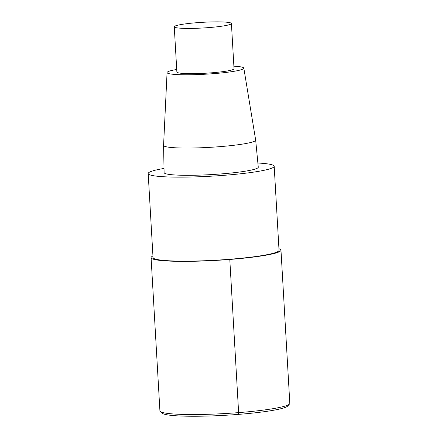 <?xml version="1.0" encoding="UTF-8"?>
<svg xmlns="http://www.w3.org/2000/svg" width="438" height="438" viewBox="0 0 438 438"><rect width="100%" height="100%" fill="white"/><g stroke="black" fill="none" stroke-linecap="round" stroke-linejoin="round"><path stroke-width="0.66" d="M257.873 163.024A63.105 6.269 176.7 0 1 274.188 166.27A63.105 6.269 176.7 0 1 211.565 176.164A63.105 6.269 176.7 0 1 148.186 173.541A63.105 6.269 176.7 0 1 164.02 168.438M274.188 166.27L279.033 250.29A63.105 6.269 176.7 0 1 216.41 260.177A63.105 6.269 176.7 0 1 153.032 257.555L148.186 173.536M233.881 66.187A38.445 3.816 176.7 0 1 243.829 68.125L255.666 140.061A46.127 4.583 176.7 0 1 255.672 140.089L258.272 167.174A47.167 4.687 176.7 0 1 211.472 174.581A47.167 4.687 176.7 0 1 164.102 172.605L163.577 145.4A46.127 4.583 176.7 0 1 163.577 145.372L167.064 72.555A38.445 3.816 176.7 0 1 176.728 69.483M243.829 68.125A38.445 3.816 176.7 0 1 205.679 74.192A38.445 3.816 176.7 0 1 167.064 72.555M255.672 140.089A46.127 4.583 176.7 0 1 209.901 147.338A46.127 4.583 176.7 0 1 163.577 145.4M196.788 22.705A28.623 2.842 176.7 0 1 231.417 23.493A28.623 2.842 176.7 0 1 203.013 27.983A28.623 2.842 176.7 0 1 174.264 26.789A28.623 2.842 176.7 0 1 196.788 22.705M231.417 23.493L234.029 68.733A28.623 2.842 176.7 0 1 205.619 73.217A28.623 2.842 176.7 0 1 176.87 72.029L174.264 26.789M278.94 248.718A65.054 6.461 176.7 0 1 280.977 250.175A65.054 6.461 176.7 0 1 216.421 260.369A65.054 6.461 176.7 0 1 151.083 257.664A65.054 6.461 176.7 0 1 152.944 255.984M280.977 250.175L289.814 403.338A65.054 6.461 176.7 0 1 289.523 404A65.054 6.461 176.7 0 1 225.236 413.532A65.054 6.461 176.7 0 1 160.275 411.452A65.054 6.461 176.7 0 1 159.914 410.833M287.7 406.031A63.105 6.269 176.7 0 1 225.34 415.279A63.105 6.269 176.7 0 1 162.323 413.258L160.275 411.452M229.375 259.296L229.791 259.46L238.622 412.623L238.321 414.397M151.083 257.664L159.914 410.828M289.523 404L287.695 406.031"/></g></svg>
